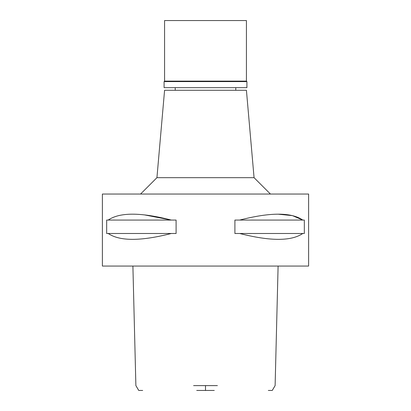 <?xml version="1.0" encoding="UTF-8"?>
<svg xmlns="http://www.w3.org/2000/svg" width="411" height="411" viewBox="0 0 411 411"><rect width="100%" height="100%" fill="white"/><g stroke="black" fill="none" stroke-linecap="round" stroke-linejoin="round"><path stroke-width="0.62" d="M196.72 390.45L214.28 390.45M278.103 266.061L275.118 385.61L272.252 390.45L268.316 390.45M142.684 390.45L138.748 390.45L135.882 385.61L132.897 266.061M193.591 385.61L217.409 385.61M205.5 266.061L308.615 266.061L308.615 194.043L102.385 194.043L102.385 266.061L205.5 266.061M108.221 233.489L106.665 233.489L106.665 220.065L108.221 220.065C119.632 212.215 140.66 212.215 171.3 220.065L176.098 220.065L176.098 233.489L171.3 233.489C140.701 241.298 119.678 241.298 108.221 233.489L171.3 233.489M144.538 214.902L171.3 220.065L108.221 220.065M278.411 214.208L292.457 215.621L302.779 220.065C291.368 212.215 270.34 212.215 239.7 220.065L234.902 220.065L234.902 233.489L239.7 233.489C270.299 241.298 291.322 241.298 302.779 233.489L239.7 233.489M239.7 220.065L304.335 220.065L304.335 233.489L302.779 233.489M254.065 177.675L246.42 90.276L164.58 90.276L156.935 177.675L254.065 177.675L270.433 194.043M246.908 81.599L164.092 81.599L164.58 81.111L246.42 81.111L246.908 81.599L246.908 87.656L164.092 87.656L164.092 81.599M246.42 81.111L246.42 20.55L164.58 20.55L164.58 81.111M205.5 385.61L205.5 390.45M156.935 177.675L140.567 194.043M175.22 90.276L175.22 87.656M235.78 90.276L235.78 87.656"/></g></svg>
